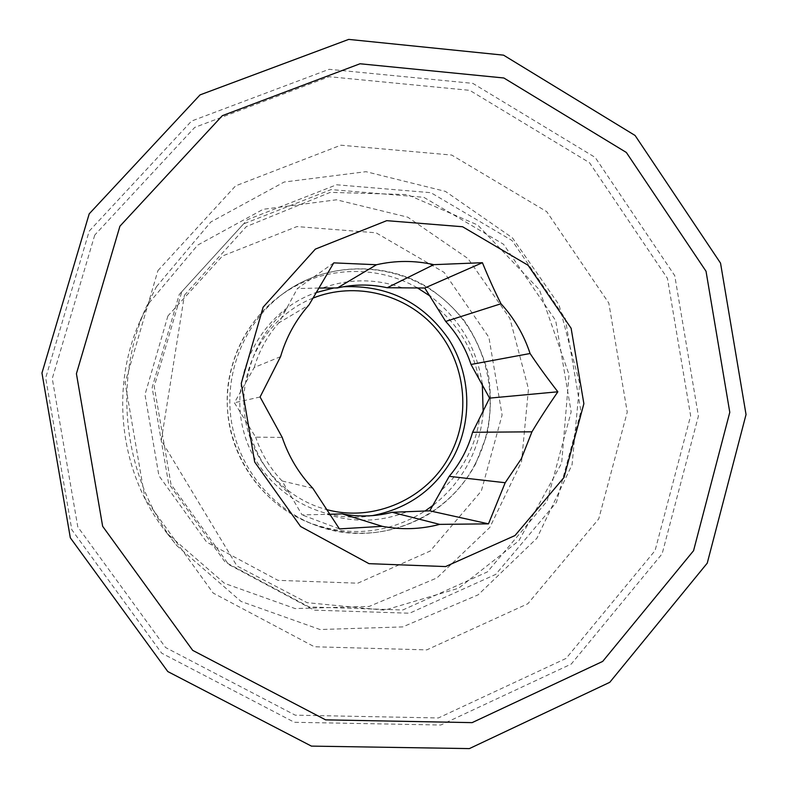 <?xml version="1.0" encoding="UTF-8"?>
<svg xmlns="http://www.w3.org/2000/svg" width="788" height="788" viewBox="0 0 788 788"><rect width="100%" height="100%" fill="white"/><g stroke="black" fill="none" stroke-linecap="round" stroke-linejoin="round"><path stroke-width="0.59" stroke-dasharray="3.94 2.96" d="M94.747 235.06L52.264 378.516L77.785 526.876L165.569 647.519L295.254 715.169L438.374 717.957L566.089 658.413L655.074 550.615L690.633 415.798L667.446 278.371L589.523 162.712L469.756 90.344L329.177 76.712L194.715 127.429L94.747 235.06M89.211 231.111L191.553 121.056L329.108 69.305L472.82 83.37L595.157 157.413L674.735 275.633L698.414 416.044L662.137 553.806L571.27 664.038L440.778 725.019L294.407 722.291L161.688 653.173L71.816 529.753L45.684 377.905L89.211 231.111M157.905 270.629L235.592 185.879L340.84 145.199L451.691 155.049L546.734 211.647L608.819 303.075L627.248 412.094L598.742 518.888L527.842 603.736L426.781 649.883L314.363 646.761L213.174 593.078L144.992 498.558L125.115 382.771L157.905 270.629M333.767 262.877L297.352 288.566L278.844 322.844L308.955 304.966M318.785 288.044L297.352 288.566M312.885 298.15C270.028 315.21 240.97 361.298 244.063 408.539C247.028 455.789 281.769 497.977 326.567 509.56M312.806 488.255L282.094 480.976L302.07 514.909L329.679 514.288M280.558 356.649L254.238 367.474L234.4 402.757L255.647 437.143L282.222 437.429M254.238 367.474C259.173 350.69 267.378 335.816 278.844 322.844M282.094 480.976C270.077 468.377 261.261 453.76 255.647 437.143M260.079 396.994L234.4 402.757M339.431 528.896L302.07 514.909M149.08 302.986L197.66 245.117L263.202 209.293L336.496 199.797L407.78 217.192L468.023 258.602L509.895 318.401L528.472 388.986L521.548 461.64L489.831 527.408L436.936 577.939L369.198 606.425L295.145 608.572L224.59 583.386L167.381 533.712C120.062 475.026 109.158 389.154 140.294 320.509L149.08 302.986M167.913 315.939L144.992 394.63L158.91 475.706L206.683 542.144L277.977 580.342L357.801 583.189L430.159 551.058L481.33 491.052L502.094 415.04L488.905 337.333L444.196 272.441L375.994 232.785L296.958 226.58L222.502 255.982L167.913 315.939M156.408 286.753L210.849 221.96L284.163 182.038L365.996 171.686L445.437 191.395L512.456 237.868L559.007 304.749L579.692 383.579L572.068 464.713L536.914 538.234L478.139 594.841L402.698 626.913L320.017 629.523L241.089 601.461L176.965 545.798C123.864 479.971 111.6 383.411 146.548 306.404L156.408 286.753M433.538 504.98C448.047 493.613 459.64 479.784 468.328 463.492C476.77 447.417 481.714 430.307 483.162 412.173M482.295 383.776C476.681 347.744 459.483 318.647 430.691 296.475M417.246 287.758C375.285 263.616 319.721 266.403 280.193 295.766C243.059 322.942 222.364 371.03 228.234 417.65C234.203 464.27 266.275 505.65 309.024 522.671C349.833 537.524 388.464 533.673 424.939 511.107M372.379 515.628C316.451 525.458 257.44 487.053 243.315 430.14C228.569 373.384 262.128 310.905 316.136 292.555M333.866 287.965L343.302 286.743M475.174 464.004C446.323 521.006 373.128 549.246 313.072 524.286C269.555 506.96 236.902 464.812 230.825 417.325C224.836 369.828 245.915 320.854 283.71 293.195C332.526 257.39 402.954 262.02 446.865 302.168C491.022 342.1 503.108 411.405 475.174 464.004M442.216 489.525C452.223 480.296 460.438 469.658 466.851 457.611C473.214 445.545 477.429 432.75 479.498 419.236M327.237 514.367C354.245 522.868 380.801 522.02 406.884 511.816M247.747 424.033C253.815 452.381 267.881 475.706 289.954 493.997M286.133 309.615C264.886 328.586 251.805 352.334 246.871 380.831M401.91 287.679C375.482 278.489 348.995 278.597 322.45 288.014M478.533 377.245C472.761 349.754 459.286 326.862 438.118 308.561M179.221 294.525L243.581 223.9L331.147 189.593L423.777 197.305L503.512 244.25L555.707 320.618L571.162 411.868L547.069 501.198L487.427 571.891L402.776 609.991L309.044 606.927L225.043 562.011L168.602 483.507L152.143 387.558L179.221 294.525M181.821 291.668L247.412 219.694L336.594 184.776L430.928 192.696L512.092 240.567L565.213 318.372L580.953 411.336L556.446 502.32L495.76 574.373L409.593 613.222L314.126 610.148L228.53 564.385L171.006 484.354L154.221 386.514L181.821 291.668M280.193 295.766C251.845 317.387 234.627 346.031 228.55 381.707C219.655 440.443 254.672 501.316 309.024 522.671L313.072 524.286C353.093 538.756 391.36 535.564 427.874 514.702C448.293 502.015 464.211 485.093 475.637 463.925L486.826 435.094C491.013 414.685 491.485 394.187 488.245 373.601C482.551 353.004 474.465 335.245 463.974 320.322C454.686 308.955 444.107 298.957 432.248 290.339C390.484 261.577 327.729 260.739 283.71 293.195L280.193 295.766M167.381 533.712L176.965 545.798M140.294 320.509L146.548 306.404M184.422 295.204L246.309 226.609L330.241 192.361L407.307 194.587L477.735 225.023L539.475 289.876L569.044 374.586L561.667 463.108L518.868 540.765L458.596 588.242L384.721 610.158L307.153 602.692L236.961 565.951L161.294 440.413L184.422 295.204"/><path stroke-width="1.18" d="M89.202 213.843L41.961 373.01L70.319 537.8L167.785 671.553L311.427 746.118L469.382 748.6L609.774 682.31L707.25 563.144L746.039 414.537L720.537 263.133L635.089 135.477L503.562 55.16L348.7 39.4L200.063 94.885L89.202 213.843M119.924 226.195L222.344 115.669L360.017 63.769L503.867 77.992L626.342 152.458L706.028 271.259L729.786 412.321L693.558 550.704L602.692 661.408L472.111 722.635L325.602 719.858L192.696 650.366L102.647 526.295L76.416 373.689L119.924 226.195M564.031 477.429L514.978 535.554L445.565 566.572L368.981 563.656L300.583 526.492L254.701 462.024L241.256 383.431L263.113 307.192L315.348 249.116L386.711 220.67L462.556 226.737L528.088 265.27L571.123 328.281L583.878 403.692L564.031 477.429M280.558 356.649L260.079 396.994L282.222 437.429C288.723 456.715 298.918 473.657 312.806 488.255L339.431 528.896L382.2 526.315C401.584 529.999 420.733 529.349 439.655 524.375L488.481 523.853L505.187 482.729L521.321 458.764L531.949 431.824C539.1 419.827 547.729 406.48 557.845 391.794C547.039 377.856 537.79 365.09 530.078 353.507C523.921 334.801 514.229 318.224 500.991 303.754C494.874 291.698 488.688 278.016 482.414 262.7L433.784 264.66C414.724 260.375 395.615 260.404 376.477 264.738L333.767 262.877L308.955 304.966C295.727 319.967 286.251 337.195 280.558 356.649M531.949 431.824L472.573 432.287C467.964 448.697 460.172 463.374 449.209 476.336L505.187 482.729M557.845 391.794L489.575 398.127L471.007 364.47L530.078 353.507M472.573 432.287L489.575 398.127M500.991 303.754L445.683 321.425C457.207 333.935 465.649 348.276 471.007 364.47M482.414 262.7L424.771 288.014L387.194 287.738L433.784 264.66M445.683 321.425L424.771 288.014M376.477 264.738L337.402 287.955C354.019 284.153 370.616 284.084 387.194 287.738M337.402 287.955L318.785 288.044M326.567 509.56C374.379 522.68 427.677 498.528 450.096 454.893C471.411 414.784 465.501 362.707 435.744 328.379C406.056 294.013 355.329 281.139 312.885 298.15M439.655 524.375L392.138 512.289L429.775 510.831L449.209 476.336M329.679 514.288L342.228 513.884L382.2 526.315M392.138 512.289C375.679 516.564 359.042 517.095 342.228 513.884M488.481 523.853L429.775 510.831M483.162 412.173L482.295 383.776M430.691 296.475L417.246 287.758M424.939 511.107L433.538 504.98M343.302 286.743C387.804 284.961 422.88 302.336 448.52 338.879C470.899 373.778 472.899 420.211 453.543 456.823C435.567 488.974 408.509 508.575 372.379 515.628M316.136 292.555L333.866 287.965"/></g></svg>
